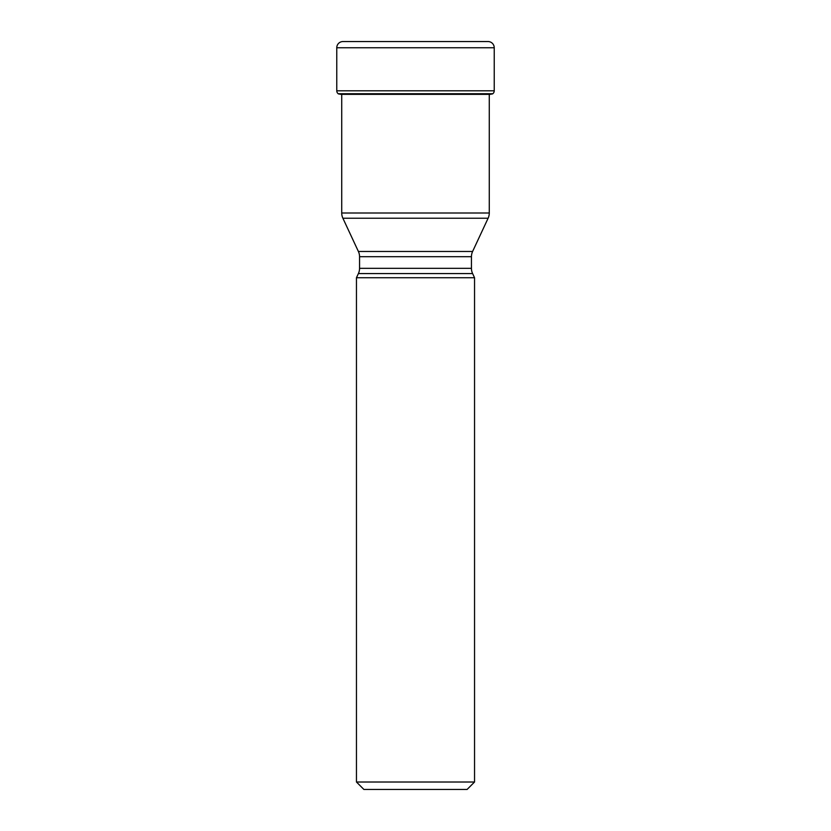 <?xml version="1.0" encoding="UTF-8"?>
<svg xmlns="http://www.w3.org/2000/svg" width="831" height="831" viewBox="0 0 831 831"><rect width="100%" height="100%" fill="white"/><g stroke="black" fill="none" stroke-linecap="round" stroke-linejoin="round"><path stroke-width="1.25" d="M494.227 47.751L336.773 47.751L336.773 90.808A3.719 3.719 0 0 0 338.217 93.747L492.783 93.747A3.719 3.719 0 0 0 494.227 90.808L494.227 47.751A6.201 6.201 0 0 0 488.026 41.55L342.974 41.55A6.201 6.201 0 0 0 336.773 47.751A6.201 6.201 0 0 1 342.974 41.55L488.026 41.55M492.783 93.747L338.217 93.747A3.719 3.719 0 0 1 336.773 90.808L494.227 90.808M341.001 94.35A169.991 169.991 0 0 1 338.404 93.893A169.991 169.991 0 0 0 341.001 94.35L489.999 94.35A169.991 169.991 0 0 0 492.596 93.893L492.596 93.893M489.272 94.464L489.272 212.996A12.403 12.403 0 0 1 488.109 218.231L342.891 218.231A12.403 12.403 0 0 1 341.728 212.996L489.272 212.996M341.728 94.35L341.728 212.996M342.891 218.231L358.39 251.471L472.61 251.471L488.109 218.231M472.61 251.471L472.61 251.471A12.403 12.403 0 0 0 471.447 256.706L471.447 268.33A12.403 12.403 0 0 0 472.61 273.576L358.39 273.576A12.403 12.403 0 0 0 359.553 268.33L471.447 268.33M358.39 251.471A12.403 12.403 0 0 1 359.553 256.706L359.553 268.33M358.39 273.576L356.457 277.731L474.543 277.731L472.61 273.576M474.543 277.731L474.543 782.013L467.105 789.45L363.895 789.45L356.457 782.013L474.543 782.013M356.457 277.731L356.457 782.013M336.773 47.751L336.773 90.808M471.447 256.706L359.553 256.706"/></g></svg>
